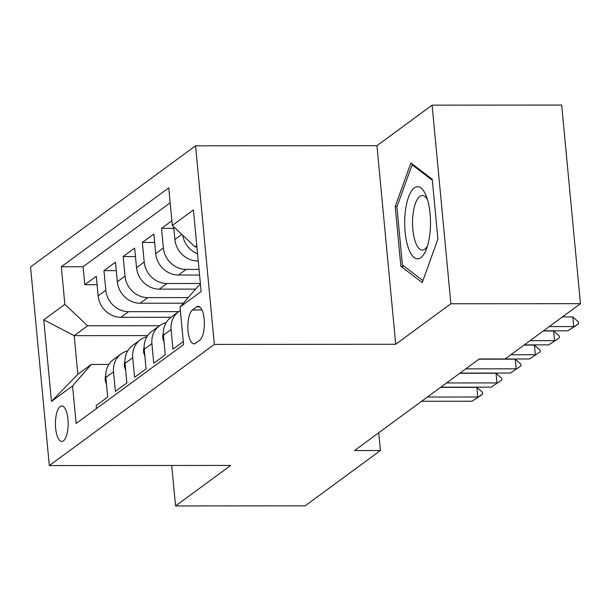 <?xml version="1.0" encoding="UTF-8"?>
<svg xmlns="http://www.w3.org/2000/svg" width="611" height="611" viewBox="0 0 611 611"><rect width="100%" height="100%" fill="white"/><g stroke="black" fill="none" stroke-linecap="round" stroke-linejoin="round"><path stroke-width="0.92" d="M63.407 440.875A17.757 6.354 -90 0 0 68.081 421.422A17.757 6.354 -90 0 0 61.772 405.941A17.757 6.354 -90 0 0 60.161 406.521A17.757 6.354 -90 0 0 55.486 425.974A17.757 6.354 -90 0 0 61.795 441.455A17.757 6.354 -90 0 0 63.407 440.875M195.566 145.8L30.55 266.961L49.323 465.567L214.339 344.405L195.566 145.8L376.949 145.67L395.722 344.268L450.887 303.766L432.114 105.161L376.949 145.67M432.114 105.161L561.677 105.061L580.45 303.667L450.887 303.766M96.485 408.553L96.194 405.505L107.704 397.051L105.856 377.461L113.531 371.824A22.195 20.048 -126.3 0 1 121.123 353.914A22.195 20.048 -126.3 0 1 127.737 350.859M113.531 371.824L115.38 391.414L126.897 382.96L125.041 363.369L132.717 357.733A22.195 20.048 -126.3 0 1 140.309 339.823A22.195 20.048 -126.3 0 1 146.93 336.768M132.717 357.733L134.573 377.323L146.082 368.868L144.227 349.278L151.902 343.642A22.195 20.048 -126.3 0 1 159.494 325.739L87.625 325.793L74.191 335.653L77.841 374.306L91.276 364.439L108.873 364.431M151.902 343.642L153.758 363.24L165.268 354.785L163.42 335.195L171.095 329.558A22.195 20.048 -126.3 0 1 178.687 311.648L128.577 311.686A22.195 20.048 -126.3 0 1 105.818 290.233L103.962 270.642L116.273 270.635M171.095 329.558L172.944 349.148L183.292 341.549M171.874 220.777L161.533 228.377L173.837 228.369M199.576 275.042L178.465 275.057A22.195 20.048 53.7 0 1 155.706 253.603L153.857 234.013L142.34 242.468L154.652 242.452M195.619 289.118L159.28 289.148A22.195 20.048 53.7 0 1 136.52 267.694L134.664 248.097L123.155 256.551L135.466 256.544M183.361 303.201L140.087 303.239A22.195 20.048 53.7 0 1 117.327 281.778L115.479 262.188L103.962 270.642M510.865 354.754L535.343 354.739L534.434 345.078L540.109 350.156L540.261 351.76L529.592 358.963L479.2 359.001L354.502 450.559L380.416 450.544L378.736 432.771M196.635 306.89L192.419 309.991A17.2 6.156 -90 0 0 187.89 328.833A17.2 6.156 -90 0 0 194 343.833A17.2 6.156 -90 0 0 195.558 343.267L199.782 340.167A17.2 6.156 -90 0 0 204.311 321.325A17.2 6.156 -90 0 0 198.193 306.325A17.2 6.156 -90 0 0 196.635 306.89L199.759 306.89M91.276 364.439L72.572 385.923L76.131 423.499L183.583 344.604L180.031 307.028L198.728 285.543L200.454 284.283M72.572 385.923L51.469 401.427L43.755 319.836L64.865 304.339L61.314 266.763L168.766 187.867L172.317 225.444L193.42 209.947L201.134 291.531L180.031 307.028M163.42 335.195A22.195 20.048 53.7 0 1 171.011 317.285L120.902 317.323L128.577 311.686M188.264 297.572L147.763 297.603A22.195 20.048 -126.3 0 1 125.003 276.141L123.155 256.551M200.377 283.489L166.956 283.512A22.195 20.048 -126.3 0 1 144.196 262.058L142.34 242.468M199.049 269.413L186.141 269.42A22.195 20.048 -126.3 0 1 163.381 247.967L161.533 228.377M198.247 260.973L197.651 260.973A22.195 20.048 -126.3 0 1 174.891 239.512L173.684 226.734M197.574 253.84A22.195 20.048 -126.3 0 1 182.742 235.273M170.179 202.799L83.081 266.747L84.776 284.734L97.088 284.718M120.902 317.323A22.195 20.048 53.7 0 1 98.142 295.869L96.286 276.279L84.776 284.734M196.795 245.637L195.077 246.897L172.317 225.444M196.918 246.897L195.077 246.897M171.714 465.475L175.54 505.939L305.103 505.839L380.416 450.544M175.54 505.939L230.706 465.429L49.323 465.567M479.223 358.985L505.137 358.963L580.45 303.667M395.722 344.268L214.339 344.405M147.686 335.599L74.191 335.653L43.755 319.836M171.011 317.285L178.687 311.648A22.195 20.048 -126.3 0 1 180.36 310.556M144.227 349.278A22.195 20.048 53.7 0 1 151.826 331.368L159.494 325.739A22.195 20.048 -126.3 0 1 166.116 322.684M140.309 339.823L132.633 345.459A22.195 20.048 53.7 0 0 125.041 363.369M83.081 266.747L61.314 266.763M64.865 304.339L87.625 325.793M121.123 353.914L113.447 359.551A22.195 20.048 53.7 0 0 105.856 377.461M51.469 401.427L77.841 374.306M410.905 162.969L395.218 206.472L400.869 266.281L422.216 282.588L437.904 239.092L432.252 179.275L410.905 162.969M404.161 266.274L400.869 266.281M397.097 206.465L395.218 206.472M549.243 326.58L573.721 326.564L572.805 316.903L578.487 321.974L578.64 323.586L575.761 325.701L567.963 330.788L543.485 330.803M562.418 316.91L572.805 316.903M567.963 330.788L578.64 323.586M420.895 257.666A36.072 12.9 -90 0 0 426.173 249.762A36.072 12.9 -90 0 0 426.134 195.78A36.072 12.9 -90 0 0 414.296 187.89A36.072 12.9 -90 0 0 405.124 231.936A36.072 12.9 -90 0 0 420.895 257.666M427.456 199.576A27.312 9.768 -90 0 0 422.3 195.467A27.312 9.768 -90 0 0 419.826 196.36A27.312 9.768 -90 0 0 412.631 226.276A27.312 9.768 -90 0 0 422.338 250.082A27.312 9.768 -90 0 0 424.813 249.189A27.312 9.768 -90 0 0 427.494 245.966M422.927 280.617L402.397 264.93L396.913 206.976L412.12 164.825L432.344 180.283M413.334 164.825L412.12 164.825M530.058 340.671L554.536 340.648L553.619 330.986L559.302 336.065L559.455 337.677L556.575 339.792L548.777 344.879L524.299 344.894M543.232 330.994L553.619 330.986M548.777 344.879L559.455 337.677M164.092 342.282L162.778 338.104A14.71 13.282 -126.3 0 1 163.32 332.957M524.039 345.085L534.434 345.078M529.592 358.963L540.261 351.76M144.899 356.373L143.585 352.188A14.71 13.282 -126.3 0 1 144.135 347.048M465.765 368.861L516.158 368.83L515.241 359.161L520.923 364.24L521.076 365.852L510.399 373.054L460.014 373.092M478.94 359.192L515.241 359.161M510.399 373.054L521.076 365.852M125.713 370.465L124.4 366.279A14.71 13.282 -126.3 0 1 124.942 361.132M446.58 382.952L496.972 382.914L496.056 373.252L501.738 378.331L501.883 379.943L491.213 387.145L440.821 387.183M459.755 373.283L496.056 373.252M491.213 387.145L501.883 379.943M106.528 384.548L105.214 380.37A14.71 13.282 -126.3 0 1 105.756 375.223M427.395 397.043L477.779 397.005L476.87 387.343L482.545 392.422L482.698 394.026L479.818 396.142L472.028 401.228L421.636 401.267M440.562 387.366L476.87 387.343M472.028 401.228L482.698 394.026M140.087 303.239L147.763 297.603M159.28 289.148L166.956 283.512M178.465 275.057L186.141 269.42M197.651 260.973L198.208 260.561M174.891 239.512L181.834 234.418M98.142 295.869L105.818 290.233M117.327 281.778L125.003 276.141M136.52 267.694L144.196 262.058M155.706 253.603L163.381 247.967M201.997 309.983L192.419 309.991M162.847 338.334L163.656 337.738M143.661 352.425L144.471 351.829M124.468 366.508L125.286 365.913M105.283 380.6L106.093 380.004"/></g></svg>
